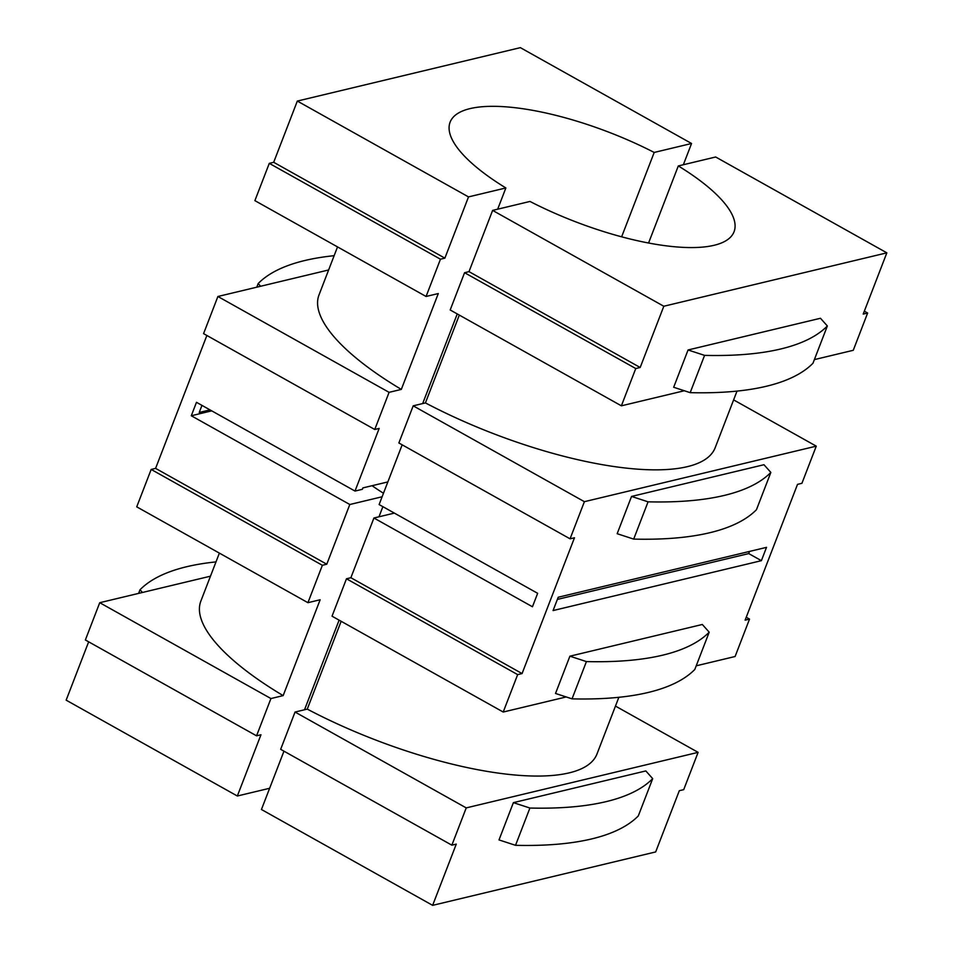 <?xml version="1.0" encoding="UTF-8"?>
<svg xmlns="http://www.w3.org/2000/svg" width="953" height="953" viewBox="0 0 953 953"><rect width="100%" height="100%" fill="white"/><g stroke="black" fill="none" stroke-linecap="round" stroke-linejoin="round"><path stroke-width="1.43" d="M770.846 472.426L756.468 509.7A434.377 136.386 21.1 0 1 633.685 539.1L617.163 533.704L631.553 496.43L763.972 464.719L770.846 472.426A434.377 136.386 -158.9 0 1 648.064 501.826L631.553 496.43M688.054 349.977L704.577 355.374A434.377 136.386 -158.9 0 0 827.359 325.974L820.473 318.266L688.054 349.977L673.676 387.263L690.186 392.66A434.377 136.386 21.1 0 0 812.969 363.248L827.359 325.974M219.381 553.109L200.857 601.105A212.305 66.662 21.1 0 0 283.16 695.619L320.148 599.759L307.926 602.689L136.732 506.841L151.17 469.436L322.364 565.284L326.772 564.224L155.589 468.376L151.17 469.436M206.872 335.48L155.589 468.376M326.772 564.224L349.811 504.506L191.291 415.758L196.473 402.309L355.004 491.069L379.175 428.421L374.755 429.481L203.573 333.633L217.903 296.49L389.086 392.338L401.32 389.408L438.297 293.548L426.074 296.478L254.892 200.642L269.282 163.356L440.465 259.204L444.884 258.144L468.507 196.902L297.324 101.066L273.69 162.296L269.282 163.356M328.63 269.973L217.903 296.49M566.189 696.953L503.22 712.034L517.658 674.617L522.077 673.568L574.468 537.766L570.061 538.826L584.392 501.683L816.268 446.159L801.926 483.302L797.518 484.362L745.115 620.153L749.534 619.093L735.097 656.51L696.226 665.813M569.906 656.188L702.325 624.477L709.199 632.184A434.377 136.386 -158.9 0 1 586.417 661.585L569.906 656.188L555.516 693.462L572.038 698.859L586.417 661.585M558.208 597.245L766.522 547.356L761.387 560.674L553.062 610.563L558.208 597.245M210.47 576.184L99.743 602.701L270.938 698.549L283.16 695.619M88.665 641.822L66.15 700.157L237.333 796.005L260.967 734.763L256.548 735.823L85.365 639.975L99.743 602.701M621.63 236.821L654.199 152.444L691.556 143.498L520.362 47.65L297.324 101.066M422.667 403.572L457.249 313.93M497.669 209.195L505.864 187.955A152.182 47.781 21.1 0 1 450.114 122.163A152.182 47.781 21.1 0 1 654.199 152.444M337.529 246.91L319.017 294.894A212.305 66.662 21.1 0 0 401.32 389.408M570.061 538.826L398.866 442.978L413.197 405.835L425.431 402.905A212.305 66.662 21.1 0 0 715.155 447.755L737.014 391.099M413.197 405.835L584.392 501.683M816.268 446.159L733.619 399.891M425.431 402.905L459.31 315.086M640.178 367.489L468.995 271.641L464.576 272.701L635.758 368.549L640.178 367.489L663.812 306.247L492.618 210.399L529.975 201.452A152.182 47.781 21.1 0 0 734.06 231.734A152.182 47.781 21.1 0 0 678.31 165.941L715.667 156.995L886.85 252.843L863.215 314.073L867.635 313.025L853.257 350.299L814.386 359.603M684.349 390.742L621.38 405.823L450.185 309.975L464.576 272.701M618.854 697.31L596.995 753.966A212.305 66.662 21.1 0 1 307.271 709.115L341.162 621.296M503.22 712.034L332.037 616.186L346.475 578.781L517.658 674.617M307.271 709.115L295.049 712.046L466.231 807.894L698.108 752.358L615.471 706.09M283.958 751.167L261.444 809.502L432.638 905.35L456.273 844.108L451.853 845.168L280.658 749.32L295.049 712.046M522.077 673.568L350.883 577.721L346.475 578.781M444.884 258.144L273.69 162.296M867.635 313.025L864.335 311.178M402.166 444.825L379.115 504.566L537.647 593.314L532.453 606.763L373.921 518.003L394.387 513.107M201.965 405.382L199.237 412.458L210.005 409.885M191.291 415.758L211.745 410.85M355.004 491.069L362.366 489.306L362.902 487.9L387.847 481.932M749.558 551.418L748.724 553.586L557.374 599.413M761.387 560.674L748.724 553.586M432.638 905.35L655.676 851.934L679.31 790.704L683.718 789.644L698.108 752.358M663.812 306.247L886.85 252.843M652.698 778.637L645.812 770.929L513.393 802.64L529.916 808.037A434.377 136.386 -158.9 0 0 652.698 778.637L638.307 815.911A434.377 136.386 21.1 0 1 515.525 845.311L529.916 808.037M515.525 845.311L499.003 839.915L513.393 802.64M621.38 405.823L635.758 368.549M492.618 210.399L468.995 271.641M648.564 243.027L678.31 165.941M691.556 143.498L683.361 164.726M304.507 709.782L339.101 620.141M378.972 516.8L382.88 506.674M372.075 485.708A152.182 47.781 21.1 0 0 383.475 493.273M374.755 429.481L389.086 392.338M468.507 196.902L505.864 187.955M426.074 296.478L440.465 259.204M307.926 602.689L322.364 565.284M256.548 735.823L270.938 698.549M451.853 845.168L466.231 807.894M749.534 619.093L746.235 617.246M382.117 496.775L349.811 504.506M237.333 796.005L269.639 788.274M138.614 593.397L140.031 589.752L142.462 592.468M140.031 589.752A434.377 136.386 -158.9 0 1 215.986 561.901M256.774 287.187L258.18 283.541A434.377 136.386 -158.9 0 1 334.146 255.69M258.18 283.541L260.622 286.269M373.921 518.003L350.883 577.721M633.685 539.1L648.064 501.826M572.038 698.859A434.377 136.386 21.1 0 0 694.82 669.459L709.199 632.184M690.186 392.66L704.577 355.374"/></g></svg>
